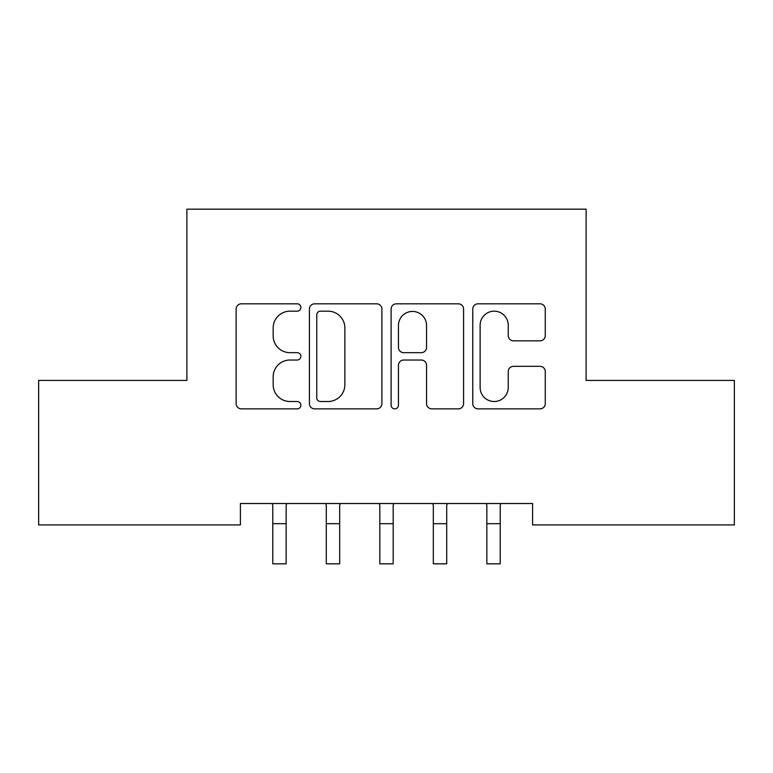 <?xml version="1.0" encoding="UTF-8"?>
<svg xmlns="http://www.w3.org/2000/svg" width="773" height="773" viewBox="0 0 773 773"><rect width="100%" height="100%" fill="white"/><g stroke="black" fill="none" stroke-linecap="round" stroke-linejoin="round"><path stroke-width="1.16" d="M300.881 307.49A3.681 3.681 0 0 0 297.199 303.818L241.389 303.818A5.256 5.256 0 0 0 236.132 309.065L236.132 403.622A5.256 5.256 0 0 0 241.389 408.869L297.199 408.869A3.681 3.681 0 0 0 300.881 405.197A3.681 3.681 0 0 0 297.199 401.516L289.981 401.516A16.813 16.813 0 0 1 273.169 384.712L273.169 376.828A16.813 16.813 0 0 1 289.981 360.025L297.199 360.025A3.681 3.681 0 0 0 300.881 356.343A3.681 3.681 0 0 0 297.199 352.672L289.981 352.672A16.813 16.813 0 0 1 273.169 335.859L273.169 327.974A16.813 16.813 0 0 1 289.981 311.171L297.199 311.171A3.681 3.681 0 0 0 300.881 307.49M540.018 340.845A5.256 5.256 0 0 0 545.265 335.598L545.265 309.065A5.256 5.256 0 0 0 540.018 303.818L478.033 303.818A5.256 5.256 0 0 0 472.776 309.065L472.776 403.622A5.256 5.256 0 0 0 478.033 408.869L540.018 408.869A5.256 5.256 0 0 0 545.265 403.622L545.265 371.581A5.256 5.256 0 0 0 540.018 366.325L513.485 366.325A5.256 5.256 0 0 0 508.238 371.581L508.238 387.466A14.049 14.049 0 0 1 494.189 401.516A14.049 14.049 0 0 1 480.13 387.466L480.13 325.22A14.049 14.049 0 0 1 494.189 311.171A14.049 14.049 0 0 1 508.238 325.22L508.238 335.598A5.256 5.256 0 0 0 513.485 340.845L540.018 340.845M532.597 503.513L240.403 503.513L240.403 524.915L38.65 524.915L38.65 380.422L186.892 380.422L186.892 209.174L586.108 209.174L586.108 380.422L734.35 380.422L734.35 524.915L532.597 524.915L532.597 503.513M381.901 309.065A5.256 5.256 0 0 0 376.654 303.818L314.669 303.818A5.256 5.256 0 0 0 309.413 309.065L309.413 403.622A5.256 5.256 0 0 0 314.669 408.869L376.654 408.869A5.256 5.256 0 0 0 381.901 403.622L381.901 309.065M396.346 303.818L458.331 303.818A5.256 5.256 0 0 1 463.587 309.065L463.587 403.622A5.256 5.256 0 0 1 458.331 408.869L431.807 408.869A5.256 5.256 0 0 1 426.551 403.622L426.551 365.271A5.256 5.256 0 0 0 421.304 360.025L403.699 360.025A5.256 5.256 0 0 0 398.453 365.271L398.453 405.197A3.681 3.681 0 0 1 394.771 408.869A3.681 3.681 0 0 1 391.099 405.197L391.099 309.065A5.256 5.256 0 0 1 396.346 303.818M320.447 311.171A3.681 3.681 0 0 0 316.766 314.843L316.766 397.844A3.681 3.681 0 0 0 320.447 401.516L328.061 401.516A16.813 16.813 0 0 0 344.874 384.712L344.874 327.974A16.813 16.813 0 0 0 328.061 311.171L320.447 311.171M426.551 325.481A14.049 14.049 0 0 0 412.502 311.432A14.049 14.049 0 0 0 398.453 325.481L398.453 347.415A5.256 5.256 0 0 0 403.699 352.672L421.304 352.672A5.256 5.256 0 0 0 426.551 347.415L426.551 325.481M272.106 503.513L272.782 505.194L272.782 563.826L286.155 563.826L286.155 505.194L286.841 503.513M325.617 503.513L326.293 505.194L326.293 563.826L339.676 563.826L339.676 505.194L340.352 503.513M379.128 503.513L379.814 505.194L379.814 563.826L393.186 563.826L393.186 505.194L393.872 503.513M432.648 503.513L433.324 505.194L433.324 563.826L446.707 563.826L446.707 505.194L447.383 503.513M486.159 503.513L486.845 505.194L486.845 563.826L500.218 563.826L500.218 505.194L500.894 503.513M272.782 523.688L286.155 523.688M326.293 523.688L339.676 523.688M379.814 523.688L393.186 523.688M433.324 523.688L446.707 523.688M486.845 523.688L500.218 523.688"/></g></svg>
